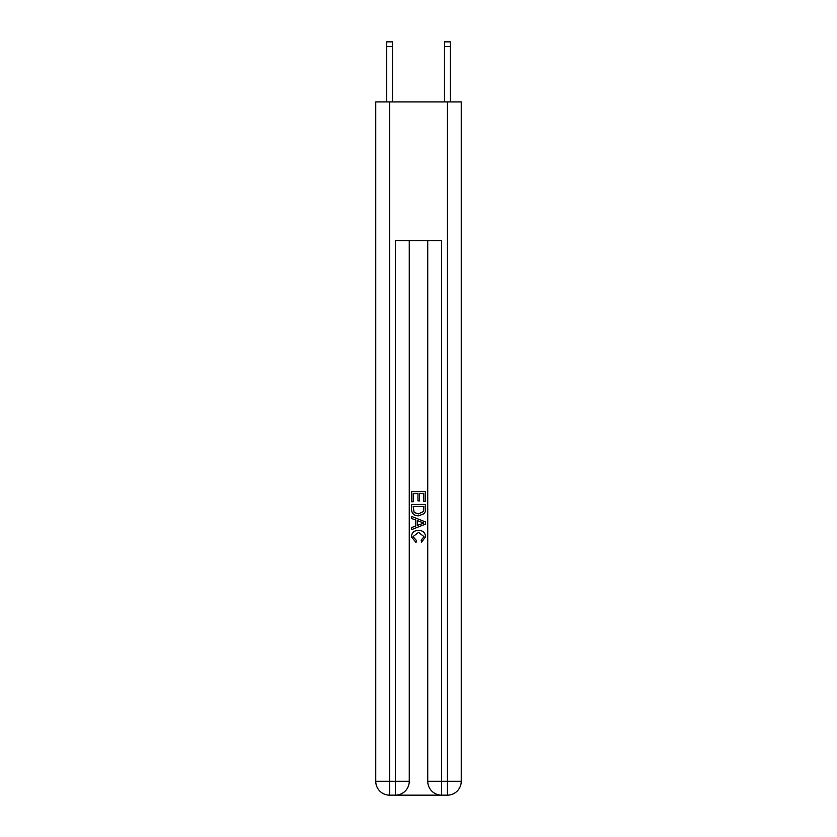 <?xml version="1.0" encoding="UTF-8"?>
<svg xmlns="http://www.w3.org/2000/svg" width="837" height="837" viewBox="0 0 837 837"><rect width="100%" height="100%" fill="white"/><g stroke="black" fill="none" stroke-linecap="round" stroke-linejoin="round"><path stroke-width="1.26" d="M396.435 795.15L440.565 795.15M389.613 101.926L389.613 781.287L375.75 781.287L375.75 101.926L461.25 101.926L461.25 781.287L447.387 781.287L447.387 101.926M427.738 240.575L427.738 781.287A13.863 13.863 0 0 0 441.612 795.15L441.612 781.287L427.738 781.287A13.863 13.863 0 0 0 441.612 795.15L447.387 795.15L447.387 781.287L441.612 781.287L441.612 240.575L395.388 240.575L395.388 781.287L389.613 781.287L389.613 795.15L395.388 795.15A13.863 13.863 0 0 0 409.262 781.287L395.388 781.287L395.388 795.15A13.863 13.863 0 0 0 409.262 781.287L409.262 240.575M447.387 795.15A13.863 13.863 0 0 0 461.25 781.287A13.863 13.863 0 0 1 447.387 795.15M375.75 781.287A13.863 13.863 0 0 0 389.613 795.15A13.863 13.863 0 0 1 375.75 781.287M411.563 501.771L411.563 491.643L425.437 491.643L425.437 501.415L423.836 501.415L423.836 493.6L419.567 493.6L419.567 500.882L417.966 500.882L417.966 493.6L413.164 493.6L413.164 501.771L411.563 501.771M411.563 509.409L411.563 504.439L425.437 504.439L425.227 511.637L424.244 513.646L418.573 515.822C414.137 515.833 411.804 513.698 411.563 509.409M413.164 506.395L414.148 512.526L418.605 513.866L423.543 511.501L423.836 506.395L413.164 506.395M411.563 518.48L411.563 516.408L425.437 521.911L425.437 524.119L411.563 529.622L411.563 527.551L415.832 525.971L415.832 520.059L411.563 518.48M421.273 522.068L417.433 520.645L417.433 525.385L423.836 523.02L421.273 522.068M412.986 536.632L416.46 540.524L416.01 542.481L411.385 536.82C411.762 532.562 414.169 530.417 418.605 530.396C422.863 530.48 425.196 532.614 425.614 536.779L421.576 542.125L421.157 540.168L424.014 536.684L418.615 532.353L412.986 536.632M392.501 101.926L392.501 46.474L386.725 46.474L386.725 41.85L392.501 41.85L392.501 46.474M386.725 101.926L386.725 46.474M450.275 101.926L450.275 41.85L444.499 41.85L444.499 101.926M392.501 41.85L386.725 41.85M444.499 46.474L450.275 46.474"/></g></svg>
